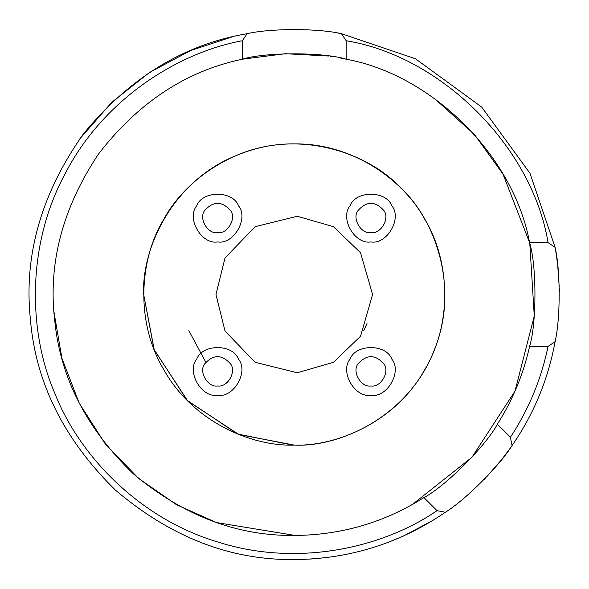 <?xml version="1.0" encoding="UTF-8"?>
<svg xmlns="http://www.w3.org/2000/svg" width="589" height="589" viewBox="0 0 589 589"><rect width="100%" height="100%" fill="white"/><g stroke="black" fill="none" stroke-linecap="round" stroke-linejoin="round"><path stroke-width="0.88" d="M294.279 445.1C339.242 447.346 407.426 417.159 433.416 352.134C461.018 287.771 434.152 218.217 400.77 188.009C370.562 154.627 301.008 127.761 236.645 155.363C171.62 181.353 141.434 249.537 143.679 294.5L154.259 349.932L187.788 400.991L238.847 434.52L294.279 445.1C336.974 446.55 395.565 421.834 424.698 369.796C455.194 318.546 447.309 255.449 424.698 219.204C404.614 181.5 353.915 143.12 294.279 143.9C234.643 143.12 183.945 181.5 163.86 219.204C141.25 255.449 133.364 318.546 163.86 369.796C193.001 421.834 251.584 446.55 294.279 445.1C339.242 447.346 407.426 417.159 433.416 352.134C461.018 287.771 434.152 218.217 400.77 188.009C370.562 154.627 301.008 127.761 236.645 155.363C171.62 181.353 141.434 249.537 143.679 294.5L154.082 349.498L187.103 400.299L237.544 434.005L292.615 445.085M217.606 395.263C233.686 398.157 249.022 371.6 238.479 359.121C232.942 343.748 202.277 343.748 196.741 359.121C186.198 371.6 201.526 398.157 217.606 395.263M370.952 241.924C387.032 244.818 402.361 218.261 391.818 205.782C386.281 190.409 355.616 190.409 350.087 205.782C339.536 218.261 354.873 244.818 370.952 241.924M215.972 294.5L225.005 257.982L255.125 226.684L297.29 216.251L333.433 226.684L360.542 252.762L372.587 294.5L360.542 336.238L333.433 362.316L297.29 372.749L255.125 362.316L225.005 331.018L215.972 294.5M217.606 241.924C233.686 244.818 249.022 218.261 238.479 205.782C232.942 190.409 202.277 190.409 196.741 205.782C186.198 218.261 201.526 244.818 217.606 241.924M370.952 395.263C387.032 398.157 402.361 371.6 391.818 359.121C386.281 343.748 355.616 343.748 350.087 359.121C339.536 371.6 354.873 398.157 370.952 395.263M217.606 385.979C227.494 387.761 236.918 371.438 230.432 363.766C221.884 354.313 213.336 354.313 204.781 363.766C198.302 371.438 207.726 387.761 217.606 385.979M370.952 232.64C380.833 234.415 390.257 218.092 383.778 210.42C375.23 200.974 366.675 200.974 358.127 210.42C351.64 218.092 361.064 234.415 370.952 232.64M367.006 323.545L363.752 330.643M217.606 232.64C227.494 234.415 236.918 218.092 230.432 210.42C221.884 200.974 213.336 200.974 204.781 210.42C198.302 218.092 207.726 234.415 217.606 232.64M370.952 385.979C380.833 387.761 390.257 371.438 383.778 363.766C375.23 354.313 366.675 354.313 358.127 363.766C351.64 371.438 361.064 387.761 370.952 385.979M205.789 362.242L188.863 330.643M53.96 311.971L61.919 358.274L79.25 403.229L105.35 444.047L138.555 478.371L176.479 504.692L216.538 522.568L295.111 535.453M412.16 504.648L471.922 457.292L515.007 391.125L534.275 315.998L529.805 243.655M529.577 346.406L548.05 346.406L555.103 341.642C560.529 318.384 560.529 270.616 555.103 247.358L548.05 242.594L529.577 242.594C513.873 156.321 432.459 74.906 346.185 59.202C323.633 52.046 264.932 52.046 242.373 59.202C186.146 70.975 138.201 102.567 98.532 153.994C62.5 208.035 47.9 263.57 54.74 320.607C60.35 377.777 86.568 428.866 133.394 473.873C183.208 515.544 236.837 536.071 294.279 535.453C341.105 535.158 384.33 522.539 423.955 497.587C444.967 486.698 486.477 445.188 497.366 424.176C512.658 400.145 523.4 374.221 529.577 346.406C536.734 323.854 536.734 265.146 529.577 242.594L502.954 174.02L474.41 134.461L434.542 98.577M345.64 59.084L339.603 57.847M332.13 56.537L330.046 56.213M328.876 56.043L285.37 53.709L242.3 59.217M555.103 341.642C548.175 379.368 533.825 414.023 512.047 445.593C499.435 465.877 465.656 499.656 445.372 512.268L437.023 510.648C382.629 548.116 297.158 567.222 218.416 542.167C139.159 518.821 79.044 455.128 54.968 393.621C28.5 333.109 25.968 245.569 65.512 173.011C103.473 99.622 177.414 52.693 242.373 40.729L242.373 59.202M423.955 497.587L437.023 510.648M497.366 424.176L510.427 437.237L512.047 445.593M548.05 346.406C541.298 379.08 528.76 409.362 510.427 437.237M346.185 59.202L346.185 40.729C441.603 56.301 532.478 147.176 548.05 242.594M445.372 512.268C399.813 543.367 349.446 559.13 294.279 559.55C230.306 560.272 170.685 537.124 115.422 490.107C63.664 439.261 35.288 381.952 30.289 318.163C23.862 254.514 41.591 193.067 83.483 133.828C129.506 77.733 184.055 44.352 247.137 33.676L242.373 40.729M247.137 33.676C270.395 28.25 318.163 28.25 341.421 33.676L346.185 40.729M341.421 33.676L415.488 58.79L481.699 107.08L529.99 173.291L555.103 247.358M433.114 520.278L403.715 535.902M403.553 535.975L388.011 542.425M318.45 558.446L309.659 559.101M509.978 448.531L502.417 458.61M501.423 459.854L486.904 476.56M485.918 477.598L483.805 479.792M552.099 355.977L551.599 358.038M521.169 431.516L520.058 433.335M555.618 250.281L555.685 250.708M555.714 250.892L557.496 263.364M557.68 264.947L559.226 287.027M559.263 288.463L559.314 291.503M288.441 29.516L308.945 29.855M313.908 30.179L315.991 30.341M338.587 33.183L339.161 33.279M79.405 139.328L111.726 102.339L149.562 72.447L190.667 50.536L232.802 36.68"/></g></svg>
